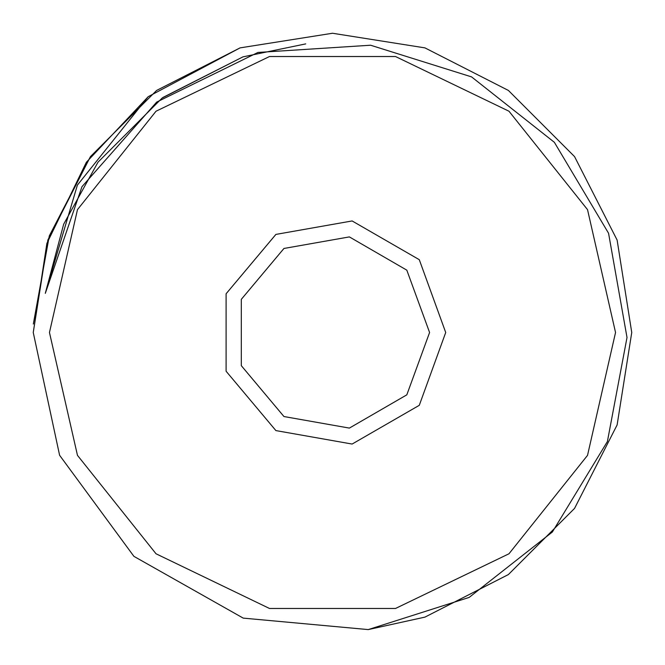 <?xml version="1.0" encoding="UTF-8"?>
<svg xmlns="http://www.w3.org/2000/svg" width="665" height="665" viewBox="0 0 665 665"><rect width="100%" height="100%" fill="white"/><g stroke="black" fill="none" stroke-linecap="round" stroke-linejoin="round"><path stroke-width="1" d="M615.574 332.5L587.544 209.675L508.991 111.18L395.492 56.525L269.508 56.525L156.009 111.18L77.456 209.675L49.426 332.5L77.456 455.326L156.009 553.82L269.508 608.475L395.492 608.475L508.991 553.82L587.544 455.326L615.574 332.5M445.733 332.5L419.241 405.284L352.159 444.012L275.884 430.563L226.1 371.228L226.1 293.772L275.884 234.437L352.159 220.988L419.241 259.716L445.733 332.5M33.25 332.475L47.897 240.015L90.398 156.608L156.608 90.398L240.023 47.897L332.5 33.25L424.977 47.897L508.393 90.398L574.602 156.608L617.103 240.023L631.75 332.5L617.103 424.977L574.602 508.393L508.393 574.602L424.977 617.103L368.26 629.605L424.977 617.103L508.393 574.602L574.602 508.393L617.103 424.977L631.75 332.5L617.103 240.023L574.602 156.608L508.393 90.398L424.977 47.897L332.5 33.25L240.023 47.897L156.608 90.398L90.398 156.608L47.905 240.007L33.25 332.458L47.905 240.007L90.398 156.608L156.608 90.398L240.023 47.897L332.5 33.25L424.977 47.897L508.393 90.398L574.602 156.608L617.103 240.023L631.75 332.5L617.103 424.977L574.602 508.393L508.393 574.602L424.977 617.103L368.26 629.605L424.977 617.103L508.393 574.602L574.602 508.393L617.103 424.977L631.75 332.5L617.103 240.023L574.602 156.608L508.393 90.398L424.977 47.897L332.5 33.25L240.023 47.897L156.608 90.398L90.398 156.608L47.905 240.007L33.25 332.45L47.905 239.999L90.398 156.608L156.608 90.398L240.023 47.897L332.5 33.25L424.977 47.897L508.393 90.398L574.602 156.608L617.103 240.023L631.75 332.5L617.103 424.977L574.602 508.393L508.393 574.602L424.977 617.103L368.26 629.605L424.977 617.103L508.393 574.602L574.602 508.393L617.103 424.977L631.75 332.5L617.103 240.023L574.602 156.608L508.393 90.398L424.977 47.897L332.5 33.25L240.023 47.897L156.608 90.398L90.398 156.608L47.905 239.999L33.25 332.442L47.905 239.999L90.398 156.608L156.608 90.398L240.023 47.897L332.5 33.25L424.977 47.897L508.393 90.398L574.602 156.608L617.103 240.023L631.75 332.5L617.103 424.977L574.602 508.393L508.393 574.602L424.977 617.103L368.26 629.605L424.977 617.103L508.393 574.602L574.602 508.393L617.103 424.977L631.75 332.5L617.103 240.023L574.602 156.608L508.393 90.398L424.977 47.897L332.5 33.25L240.023 47.897L156.608 90.398L90.398 156.608L47.905 239.999L33.25 332.442L47.905 239.999L90.398 156.608L156.608 90.398L240.023 47.897L332.5 33.25L424.977 47.897L508.393 90.398L574.602 156.608L617.103 240.023L631.75 332.5L617.103 424.977L574.602 508.393L508.393 574.602L424.977 617.103L368.26 629.605L424.977 617.103L508.393 574.602L574.602 508.393L617.103 424.977L631.75 332.5L617.103 240.023L574.602 156.608L508.393 90.398L424.977 47.897L332.5 33.25L240.023 47.897L156.608 90.398L90.398 156.608L49.26 235.934L33.366 324.063L49.26 235.934L90.398 156.608L156.608 90.398L240.023 47.897L332.5 33.25L424.977 47.897L508.393 90.398L574.602 156.608L617.103 240.023L631.75 332.5L617.103 424.977L574.602 508.393L508.393 574.602L424.977 617.103L368.26 629.605L424.977 617.103L508.393 574.602L574.602 508.393L617.103 424.977L631.75 332.5L617.103 240.023L574.602 156.608L508.393 90.398L424.977 47.897L332.5 33.25L240.023 47.897L156.608 90.398L90.398 156.608L47.905 239.999L33.25 332.45L47.905 240.007L90.398 156.608L156.608 90.398L240.023 47.897L332.5 33.25L424.977 47.897L508.393 90.398L574.602 156.608L617.103 240.023L631.75 332.5L617.103 424.977L574.602 508.393L508.393 574.602L424.977 617.103L368.26 629.605L424.977 617.103L508.393 574.602L574.602 508.393L617.103 424.977L631.75 332.5L617.103 240.023L574.602 156.608L508.393 90.398L424.977 47.897L332.5 33.25L240.023 47.897L156.608 90.398L90.398 156.608L47.905 240.007L33.25 332.467L47.905 240.007L90.398 156.608L156.608 90.398L240.023 47.897L332.5 33.25L424.977 47.897L508.393 90.398L574.602 156.608L617.103 240.023L631.75 332.5L617.103 424.977L574.602 508.393L508.393 574.602L424.977 617.103L368.26 629.605L424.977 617.103L508.393 574.602L574.602 508.393L617.103 424.977L631.75 332.5L617.103 240.023L574.602 156.608L508.393 90.398L424.977 47.897L332.5 33.25L240.023 47.897L156.608 90.398L90.398 156.608L47.905 240.015L33.25 332.475L47.897 240.015L90.398 156.608L156.608 90.398L240.023 47.897L332.5 33.25L424.977 47.897L508.393 90.398L574.602 156.608L617.103 240.023L631.75 332.5L617.103 424.977L574.602 508.393L508.393 574.602L424.977 617.103L368.26 629.605L243.249 618.134L133.948 556.389L59.584 455.242L33.25 332.5L46.841 243.357L86.367 162.302L148.237 96.708L240.023 47.897L332.5 33.25L424.977 47.897L508.393 90.398L574.602 156.608L617.103 240.023L631.75 332.5L617.103 424.977L574.602 508.393L508.393 574.602L424.977 617.103L368.26 629.605L424.977 617.103L508.393 574.602L574.602 508.393L617.103 424.977L631.75 332.5L617.103 240.023L574.602 156.608L508.393 90.398L424.977 47.897L332.5 33.25L240.023 47.897L156.608 90.398L90.398 156.608L47.897 240.023L33.25 332.483M45.328 293.373L77.414 185.103L148.237 96.708L240.023 47.897L332.5 33.25L424.977 47.897L508.393 90.398L574.602 156.608L617.103 240.023L631.75 332.5L617.103 424.977L574.602 508.393L508.393 574.602L424.977 617.103L368.26 629.605L469.116 597.453L552.399 532.017L607.419 441.543L627.029 337.496L608.591 233.24L554.344 142.302L471.601 76.882L370.538 45.178L257.945 52.427L156.657 102.111L82.003 186.724L45.328 293.373L63.665 224.213L98.021 162.144L162.144 98.021L242.941 56.858L305.75 43.907L242.941 56.858L162.144 98.021L98.021 162.144L162.144 98.021L242.941 56.858L305.75 43.907L242.941 56.858L162.144 98.021L98.021 162.144L162.144 98.021L242.941 56.858L305.75 43.907L242.941 56.858L162.144 98.021L98.021 162.144L162.144 98.021L242.941 56.858L305.75 43.907L242.941 56.858L162.144 98.021L98.021 162.144L162.144 98.021L242.941 56.858L305.75 43.907L242.941 56.858L162.144 98.021L98.021 162.144L162.144 98.021L242.941 56.858L305.75 43.907L242.941 56.858L162.144 98.021L98.021 162.144L162.144 98.021L242.941 56.858L305.75 43.907L242.941 56.858L162.144 98.021L98.021 162.144L162.144 98.021L242.941 56.858L305.75 43.907L242.941 56.858L162.144 98.021L98.021 162.144L162.144 98.021L242.941 56.858L305.75 43.907L242.941 56.858L162.144 98.021L98.021 162.144L162.144 98.021L242.941 56.858L305.75 43.907L242.941 56.858L162.144 98.021L98.021 162.144M429.557 332.5L406.847 270.115L349.349 236.923L283.972 248.452L241.295 299.308L241.295 365.692L283.972 416.548L349.349 428.077L406.847 394.885L429.557 332.5M162.817 97.539L242.941 56.858L305.75 43.907L242.941 56.858L162.817 97.539L242.941 56.858L305.75 43.907L242.941 56.858L162.817 97.539L242.941 56.858L305.75 43.907L242.941 56.858L162.817 97.539L242.941 56.858L305.75 43.907L242.941 56.858L162.817 97.539L242.941 56.858L305.75 43.907L242.941 56.858L162.817 97.539L242.941 56.858L305.75 43.907L242.941 56.858L162.817 97.539L242.941 56.858L305.75 43.907L242.941 56.858L162.817 97.539L242.941 56.858L305.75 43.907L242.941 56.858L162.817 97.539"/></g></svg>
